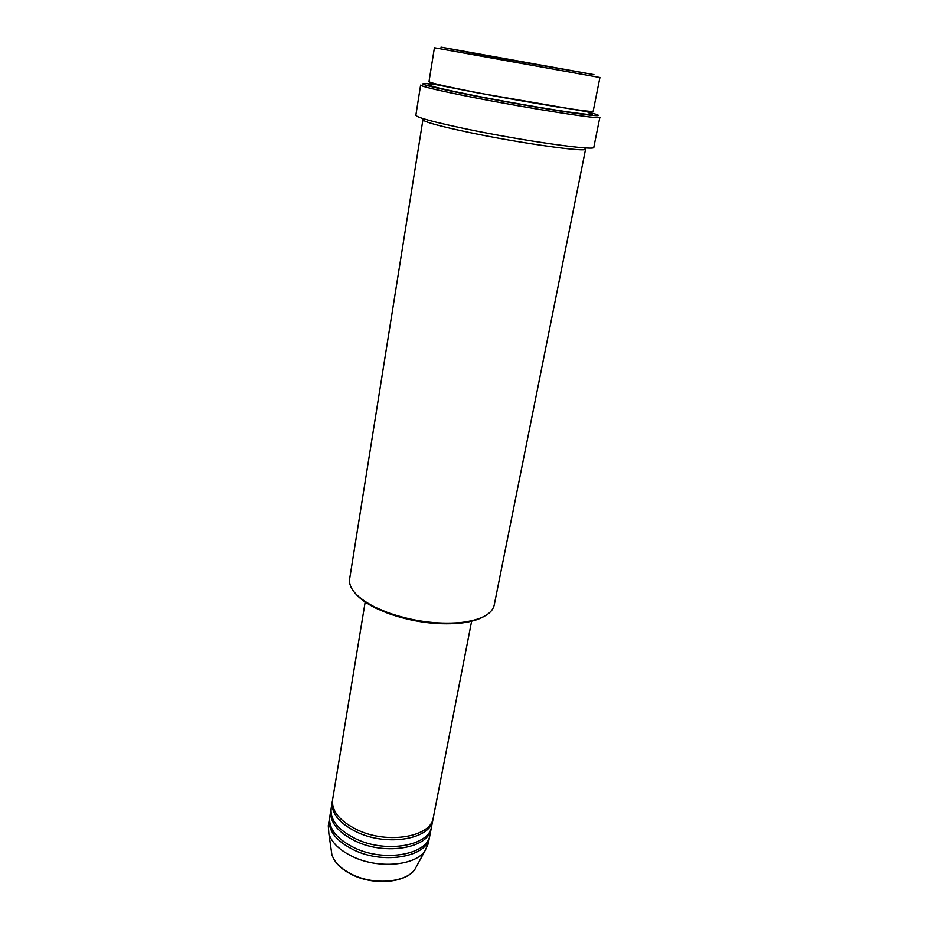 <?xml version="1.0" encoding="UTF-8"?>
<svg xmlns="http://www.w3.org/2000/svg" width="928" height="928" viewBox="0 0 928 928"><rect width="100%" height="100%" fill="white"/><g stroke="black" fill="none" stroke-linecap="round" stroke-linejoin="round"><path stroke-width="1.39" d="M365.249 601.599L332.595 799.658C331.458 811.246 339.892 821.408 357.906 830.142C388.217 844.48 431.218 836.743 433.283 817.777L471.714 620.751M332.444 800.76L332.224 801.85C331.087 813.462 339.52 823.646 357.512 832.393C387.811 846.73 430.789 838.958 432.854 819.946L433.028 818.856M332.224 801.85L331.145 808.404C329.997 820.097 338.395 830.328 356.34 839.098C386.57 853.493 429.49 845.605 431.59 826.477L432.854 819.946M331.006 809.494L330.786 810.585C329.637 822.301 338.024 832.544 355.958 841.336C386.152 855.744 429.049 847.821 431.16 828.634L431.334 827.544M330.786 810.585L329.718 817.104C328.547 828.89 336.91 839.202 354.798 848.018C384.923 862.46 427.762 854.433 429.896 835.13L431.16 828.634M329.568 818.194L329.359 819.273C328.187 831.094 336.539 841.406 354.415 850.234C384.517 864.699 427.332 856.625 429.478 837.288L429.652 836.198M483.604 55.297L593.943 74.646L441.032 47.131L483.604 55.297M599.929 77.534L434.42 47.757L429.003 81.641C429.896 82.859 445.742 86.49 476.528 92.545C529.134 102.846 595.857 113.402 593.189 111.174L599.929 77.534M483.708 616.61C477.816 619.927 469.73 622.131 459.441 623.222C436.044 625.159 412.171 621.841 387.846 613.292L375.886 608.188C366.63 603.583 359.809 598.699 355.436 593.526M424.525 119.062L422.936 119.689L349.601 579.176C348.522 588.526 357.06 597.876 375.19 607.237L387.394 612.434C412.218 621.157 436.554 624.532 460.427 622.572C480.681 620.124 491.944 614.324 494.195 605.195L585.626 148.967L584.35 147.819M431.102 84.042L428.608 83.787C413.447 82.673 428.318 86.629 473.222 95.63C505.83 102.01 547.079 109.179 572.321 112.856C597.771 116.464 604.604 116.626 592.818 113.332L590.394 112.706M554.109 106.349L557.461 107.022M599.859 117.346C602.817 119.99 529.795 108.634 472.248 97.254C438.735 90.584 421.521 86.536 420.616 85.098L415.86 115.246C416.637 117.473 433.62 122.078 466.819 129.085C523.81 141.01 596.472 151.183 593.804 147.262L599.859 117.346M422.936 119.689C423.678 121.823 439.246 126.104 469.661 132.553C521.629 143.48 587.946 152.668 585.626 148.967M329.359 819.273L328.292 825.758L328.895 833.854C331.888 842.902 340.008 850.582 353.255 856.88C378.566 868.944 414.851 865.685 424.827 851.115L428.214 843.738L429.478 837.288M463.942 90.19L467.318 90.735M331.145 849.538L331.876 854.595C334.498 862.599 341.516 869.35 352.93 874.837C374.715 885.358 405.977 882.412 414.804 869.513L417.252 865.024M588.108 112.624C597.829 115.455 590.753 115.165 566.88 111.754C543.321 108.274 505.772 101.744 475.948 95.909C435.139 87.742 420.906 84.03 433.272 84.773M443.05 85.875L445.846 86.246M575.801 109.632L578.55 110.258M424.827 851.115L414.804 869.513C405.745 882.748 374.692 885.625 352.988 875.139C341.585 869.652 334.544 862.808 331.876 854.595L328.895 833.854M459.441 623.222L460.427 622.572M591.356 112.485L476.772 92.707L430.279 83.508M443.561 85.736L440.232 85.272M581.404 110.676L578.121 109.956M375.886 608.188L375.19 607.237"/></g></svg>
